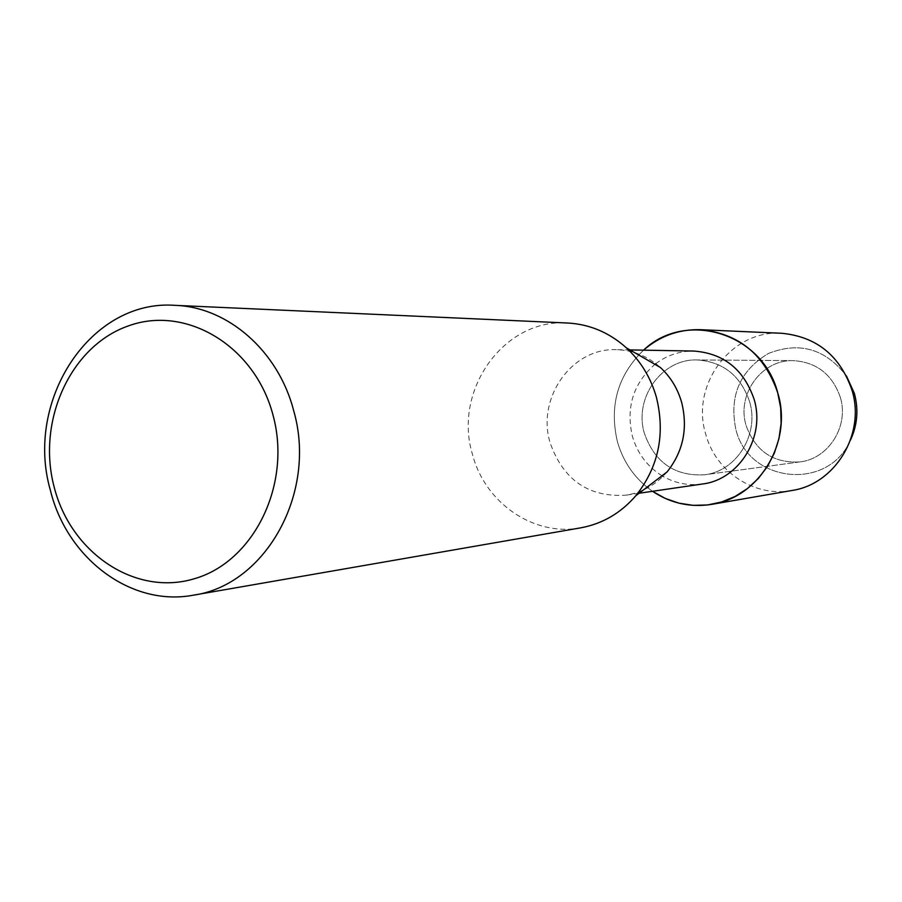 <?xml version="1.0" encoding="UTF-8"?>
<svg xmlns="http://www.w3.org/2000/svg" width="902" height="902" viewBox="0 0 902 902"><rect width="100%" height="100%" fill="white"/><g stroke="black" fill="none" stroke-linecap="round" stroke-linejoin="round"><path stroke-width="0.68" stroke-dasharray="4.51 3.38" d="M840.281 397.196C849.346 425.992 828.566 458.904 799.792 461.937C773.33 463.312 755.448 451.214 746.146 425.609C736.325 394.58 761.57 359.436 793.343 360.62C816.603 362.164 832.253 374.353 840.281 397.196C849.346 425.992 828.566 458.904 799.792 461.937C773.33 463.312 755.448 451.214 746.146 425.609C736.325 394.58 761.57 359.436 793.343 360.62C816.603 362.164 832.253 374.353 840.281 397.196M850.496 440.041C828.261 491.77 748.232 483.066 735.795 429.115C729.098 395.786 739.978 370.564 768.436 353.46C799.431 341.328 825.42 348.803 846.414 375.897C825.42 348.803 799.431 341.328 768.436 353.46C739.978 370.564 729.098 395.786 735.795 429.115C748.232 483.066 828.261 491.77 850.496 440.041M749.539 401.458C759.709 434.144 736.472 471.442 704.349 474.802C674.797 476.312 654.841 462.557 644.456 433.558C633.486 398.413 661.549 358.635 697.032 359.943C723.021 361.691 740.531 375.525 749.539 401.458C759.709 434.144 736.472 471.442 704.349 474.802C674.797 476.312 654.841 462.557 644.456 433.558C633.486 398.413 661.549 358.635 697.032 359.943C723.021 361.691 740.531 375.525 749.539 401.458M702.376 484.013C688.463 485.896 675.327 483.337 663.004 476.357M662.023 475.771C647.309 466.582 637.432 453.424 632.392 436.297C625.774 407.388 633.283 383.406 654.931 364.352M652.518 491.297C635.2 479.131 623.496 462.636 617.442 441.811C609.019 405.844 617.712 375.3 643.543 350.168C617.712 375.3 609.019 405.844 617.442 441.811C623.496 462.636 635.2 479.131 652.518 491.297M667.085 471.915C655.855 484.87 642.089 492.627 625.785 495.198C588.487 497.374 563.288 479.943 550.152 442.893C536.34 398.154 571.812 347.541 616.528 349.683C633.024 350.168 647.659 356.121 660.444 367.531M580.674 527.85C533.713 536.791 484.893 502.899 472.445 454.281C452.86 390.419 503.992 318.248 567.629 323.017M655.822 363.653C667.176 355.162 679.871 350.968 693.909 351.058M791.809 490.508C754.557 497.577 715.636 471.723 705.77 434.302C690.222 385.098 731.297 329.534 781.797 333.278M799.792 461.937L704.349 474.802L799.792 461.937M639.044 493.259L625.785 495.198M629.923 349.92L616.528 349.683M793.343 360.62L697.032 359.943L793.343 360.62"/><path stroke-width="1.35" d="M854.341 393.351C858.715 409.452 857.441 425.011 850.496 440.041C857.441 425.011 858.715 409.452 854.341 393.351L846.414 375.897L854.341 393.351M629.923 349.92L693.909 351.058C723.686 353.336 743.733 369.358 754.049 399.112C765.753 436.76 739.268 479.751 702.376 484.013L639.044 493.259M663.004 476.357L662.023 475.771M777.738 392.844L780.692 407.918L781.121 423.297L778.99 438.496L774.378 453.041L767.433 466.492L758.379 478.432L747.499 488.523L735.141 496.438L721.679 501.974L707.529 504.973L693.108 505.357L678.868 503.136L665.202 498.4L652.518 491.297C670.682 503.339 690.413 507.691 711.746 504.353C759.337 497.554 792.926 441.687 777.738 392.844C762.709 333.007 685.621 309.724 643.543 350.168C660.016 335.916 679.048 329.095 700.628 329.692C738.806 333.481 764.513 354.531 777.738 392.844M174.92 305.338L567.629 323.017C589.694 324.224 609.312 332.534 626.484 347.935L660.444 367.531C670.592 376.98 677.661 388.57 681.63 402.315C688.068 428.326 683.22 451.53 667.085 471.915L635.887 495.672C620.802 513.125 602.401 523.848 580.674 527.85L193.366 595.173C131.094 607.035 66.928 558.541 50.365 490.226C24.399 400.533 90.527 299.047 174.92 305.338C227.676 306.928 278.267 350.844 293.612 410.455C317.527 492.323 265.797 585.139 193.366 595.173M626.484 347.935C640.792 361.262 650.748 377.656 656.363 397.128C665.451 434.02 658.629 466.864 635.887 495.672M273.002 415.078C291.944 484.013 254.172 561.36 194.809 578.599C135.695 596.853 70.796 553.253 54.131 486.933C36.632 420.884 70.424 346.052 128.388 325.904C186.06 304.763 254.939 345.861 273.002 415.078M654.931 364.352L655.822 363.653M700.628 329.692L781.797 333.278C816.592 336.717 839.987 355.647 851.973 390.092C865.751 433.997 835.196 484.284 791.809 490.508L711.746 504.353"/></g></svg>
